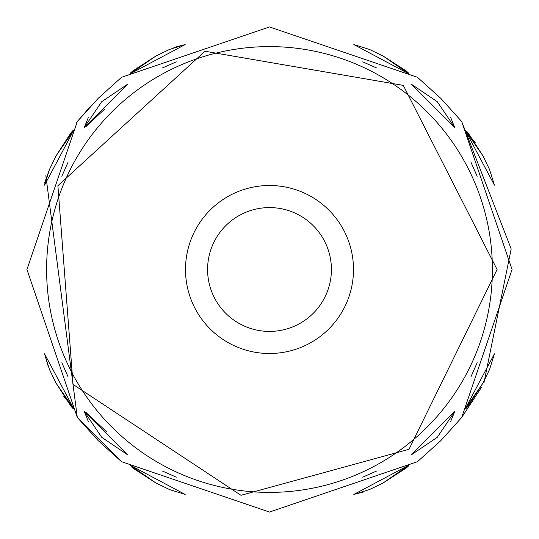 <?xml version="1.0" encoding="UTF-8"?>
<svg xmlns="http://www.w3.org/2000/svg" width="539" height="539" viewBox="0 0 539 539"><rect width="100%" height="100%" fill="white"/><g stroke="black" fill="none" stroke-linecap="round" stroke-linejoin="round"><path stroke-width="0.81" d="M353.496 269.5A83.996 83.996 0 0 1 227.498 342.245A83.996 83.996 0 0 1 227.498 196.755A83.996 83.996 0 0 1 353.496 269.5M331.411 269.5A61.911 61.911 0 0 1 238.541 323.117A61.911 61.911 0 0 1 238.541 215.883A61.911 61.911 0 0 1 331.411 269.5M467.535 132.008L483.025 155.966L465.191 130.175L483.025 155.966L489.567 169.563L494.438 185.173L465.191 130.175L475.257 142.707M471.012 162.354L477.163 176.287L471.012 162.354M376.646 67.988L362.747 61.844L376.646 67.988M408.138 72.495L383.034 55.975L406.992 71.465L383.034 55.975L406.992 71.465L383.034 55.975L369.437 49.433L353.827 44.562L408.825 73.809L383.034 55.975L369.437 49.433L353.827 44.562M465.191 130.175A63.831 63.831 0 0 0 465.191 130.216A63.831 63.831 0 0 1 465.191 130.175A63.831 63.831 0 0 0 465.191 130.216A63.831 63.831 0 0 1 465.191 130.175A63.831 63.831 0 0 0 465.191 130.216A63.831 63.831 0 0 1 465.191 130.175A63.831 63.831 0 0 0 465.191 130.216A63.831 63.831 0 0 1 465.191 130.175L483.025 155.966L489.567 169.563M55.975 155.966L49.433 169.563L55.975 155.966L49.433 169.563L55.975 155.966L49.433 169.563L55.975 155.966L72.495 130.862L55.975 155.966L71.465 132.008L55.975 155.966L49.433 169.563L44.562 185.173L73.809 130.175L55.975 155.966L49.433 169.563L44.535 183.172M67.988 162.354L61.837 176.273L67.988 162.354M162.354 67.988L176.266 61.844L162.354 67.988M130.862 72.495L155.966 55.975L132.008 71.465L155.966 55.975L132.008 71.465L155.966 55.975L132.008 71.465L155.966 55.975L169.563 49.433L185.173 44.562L130.175 73.809L155.966 55.975L169.563 49.433M175.364 47.082L185.173 44.562L172.035 48.395M89.44 107.524L77.306 121.538L98.266 98.273L77.306 121.538L26.95 269.487L77.306 417.462L98.266 440.727L77.306 417.462L26.95 269.507L77.306 121.538L76.43 122.683M71.465 406.992L55.975 383.034L73.809 408.825L55.975 383.034L72.495 408.138L55.975 383.034L49.433 369.437L44.562 353.827L73.809 408.825L63.743 396.293M48.395 366.965L44.562 353.827M67.988 376.646L61.844 362.74L67.988 376.646M162.354 471.012L176.32 477.177L162.354 471.012M132.008 467.535L155.966 483.025L132.008 467.535L155.966 483.025L132.008 467.535L155.966 483.025L169.563 489.567L185.173 494.438L130.175 465.191L155.966 483.025L169.563 489.567M55.975 383.034L49.433 369.437M483.025 383.034L466.504 408.138L483.025 383.034L467.535 406.992L483.025 383.034L489.567 369.437L494.438 353.827L465.191 408.825L483.025 383.034L489.567 369.437M471.012 376.646L477.163 362.713L471.012 376.646M376.646 471.012L362.713 477.163L376.646 471.012M363.636 491.918L353.827 494.438L408.825 465.191L383.034 483.025L369.437 489.567L353.827 494.438M408.138 466.504L383.034 483.025L406.992 467.535L383.034 483.025L406.992 467.535L383.034 483.025L406.992 467.535L383.034 483.025L369.437 489.567M85.714 126.827L104.977 108.824M383.034 55.975L369.437 49.433L383.034 55.975M77.919 418.224L121.538 461.694L98.273 440.727M85.714 412.173L106.735 431.928M440.727 98.273L461.694 121.538L440.734 98.273L417.462 77.306L269.493 26.95L121.538 77.306L98.273 98.273M450.57 117.266L454.781 127.602L411.385 84.205L437.291 101.709L454.781 127.602M101.709 101.709L84.219 127.602L127.615 84.205L101.709 101.709M88.43 117.266L84.219 127.602M88.43 421.734L84.219 411.398L127.615 454.795L101.709 437.291L84.219 411.398M437.291 437.291L454.781 411.398L411.385 454.795L437.291 437.291M450.57 421.734L454.781 411.398M440.727 440.727L461.694 417.462L440.734 440.727L417.462 461.694L269.507 512.05L121.538 461.694L269.493 512.05L417.462 461.694L269.493 512.05L121.538 461.694L269.507 512.05L417.462 461.694M492.403 269.5A222.903 222.903 0 0 0 158.048 76.464A222.903 222.903 0 0 0 158.048 462.536A222.903 222.903 0 0 0 492.403 269.5M483.914 382.879L511.174 248.944L461.694 121.538L512.05 269.5L461.694 417.462L512.05 269.507L461.694 121.538L512.05 269.493L461.694 417.462L481.63 387.103M45.855 175.62L77.306 417.462L26.95 269.507L77.306 121.538M121.538 77.306L269.493 26.95L417.462 77.306L269.493 26.95L121.538 77.306L269.493 26.95L417.462 77.306M497.086 269.5L408.986 449.331L240.973 495.294L73.055 384.422L57.895 185.719L204.968 51.245L403.273 85.378L497.086 269.5"/></g></svg>
